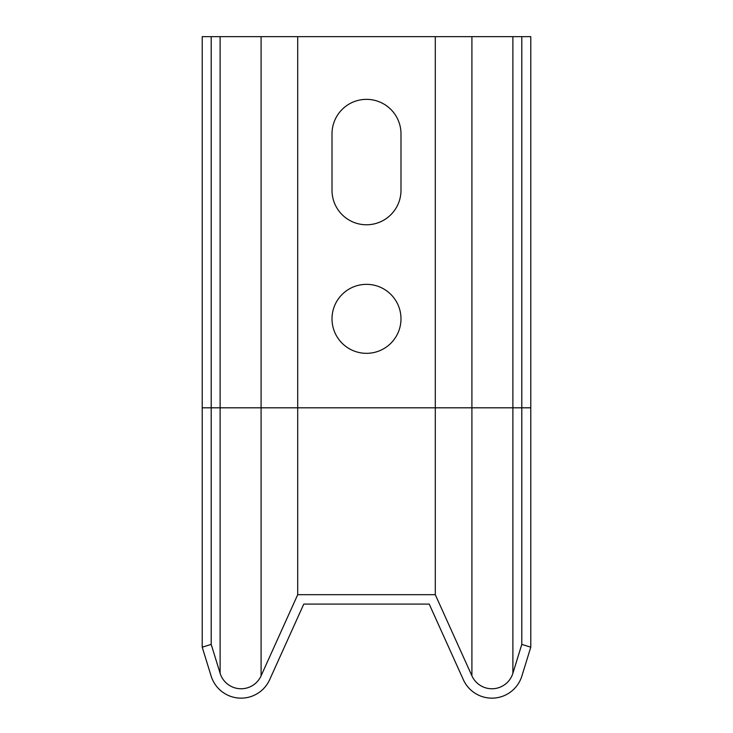 <?xml version="1.0" encoding="UTF-8"?>
<svg xmlns="http://www.w3.org/2000/svg" width="733" height="733" viewBox="0 0 733 733"><rect width="100%" height="100%" fill="white"/><g stroke="black" fill="none" stroke-linecap="round" stroke-linejoin="round"><path stroke-width="1.1" d="M435.292 594.683L435.292 36.65L521.795 36.65L521.795 644.399L530.784 647.175L521.878 676.037A31.354 31.354 0 0 1 463.338 679.693L429.217 604.093L303.783 604.093L269.662 679.693A31.354 31.354 0 0 1 211.122 676.037L202.216 647.175L211.205 644.399L220.111 673.27A21.944 21.944 0 0 0 261.095 675.826L297.708 594.683L297.708 407.814L471.905 407.814L471.905 675.826L435.292 594.683L297.708 594.683M521.795 644.399L512.889 673.27A21.944 21.944 0 0 1 471.905 675.826M435.292 36.65L202.216 36.65L202.216 647.175M297.708 36.65L297.708 407.814L261.095 407.814L261.095 675.826M332.012 133.846A34.488 34.488 0 0 1 366.5 99.358A34.488 34.488 0 0 1 400.988 133.846L400.988 190.287A34.488 34.488 0 0 1 366.5 224.774A34.488 34.488 0 0 1 332.012 190.287L332.012 133.846M400.988 318.837A34.488 34.488 0 0 1 349.256 348.706A34.488 34.488 0 0 1 349.256 288.967A34.488 34.488 0 0 1 400.988 318.837M521.795 36.65L530.784 36.65L530.784 647.175M211.205 36.65L211.205 644.399M261.095 36.65L261.095 407.814L220.111 407.814L220.111 673.27M471.905 36.65L471.905 407.814L530.784 407.814M512.889 36.65L512.889 673.27M202.216 407.814L220.111 407.814L220.111 36.65"/></g></svg>

